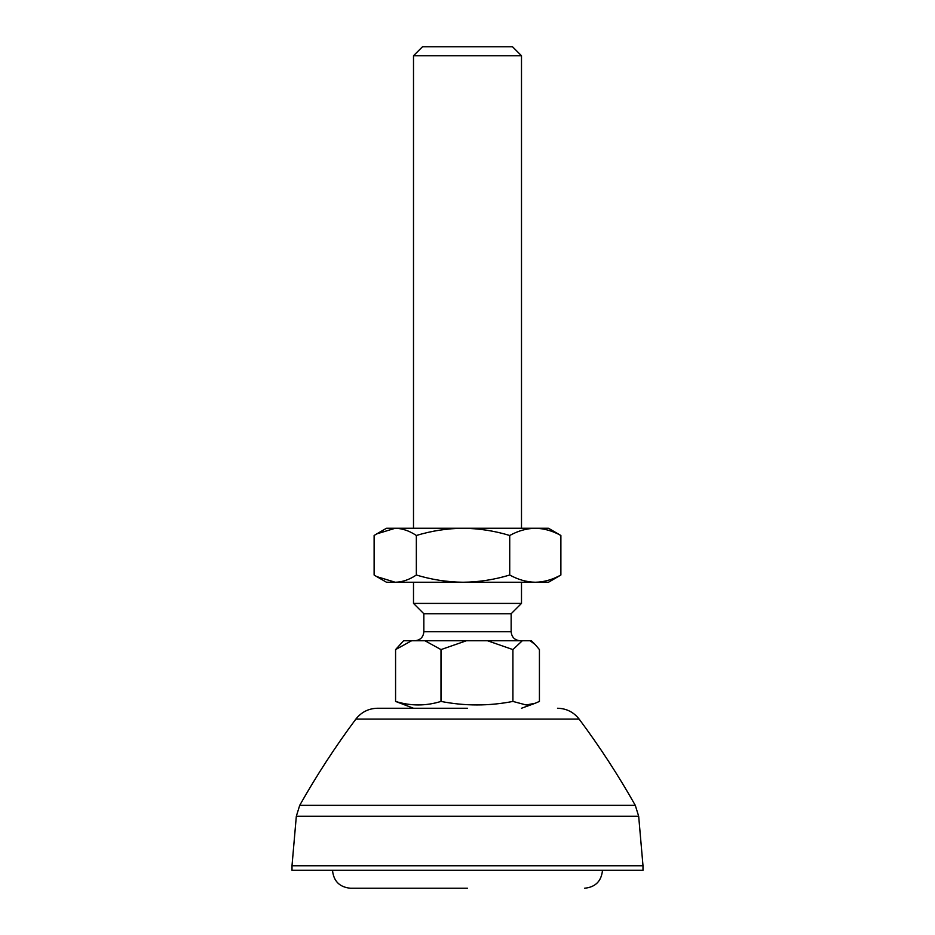 <?xml version="1.0" encoding="UTF-8"?>
<svg xmlns="http://www.w3.org/2000/svg" width="935" height="935" viewBox="0 0 935 935"><rect width="100%" height="100%" fill="white"/><g stroke="black" fill="none" stroke-linecap="round" stroke-linejoin="round"><path stroke-width="1.4" d="M467.5 708.251L377.495 708.251L467.5 708.251M642.999 870.251L292 870.251L292 865.752L642.999 865.752L642.999 870.251M467.5 888.25L350.496 888.25L467.5 888.25M423.847 613.746L511.153 613.746L511.153 631.744L423.847 631.744L423.847 613.746L413.504 603.402L521.496 603.402L521.496 582.248M413.504 55.749L422.503 46.75L512.497 46.75L521.496 55.749L413.504 55.749L413.504 528.252M413.504 708.251L395.575 701.425C410.722 706.112 425.857 706.112 440.993 701.425C464.964 706.112 488.947 706.112 512.918 701.425L526.171 704.978L535.147 703.272L539.425 701.425L539.425 649.591L535.147 644.495L530.063 640.755L531.396 640.755L534.726 644.086M395.575 701.425L395.575 649.591L403.604 640.755L530.063 640.755M522.279 640.755L512.918 649.591L512.918 701.425M487.521 640.755L512.918 649.591M466.39 640.755L440.993 649.591L440.993 701.425M424.958 640.755L440.993 649.591M411.61 640.755L395.575 649.591M560.883 535.486C552.55 530.858 544.03 528.439 535.311 528.252L548.494 528.252L560.883 535.486L560.883 575.013L548.494 582.248L535.311 582.248C526.592 582.061 518.072 579.642 509.727 575.013L509.727 535.486C494.51 530.858 478.942 528.439 463.035 528.252L395.225 528.252L376.723 533.897L374.117 535.486L374.117 575.013L376.723 576.603L395.225 582.248L386.506 582.248L376.723 576.603M509.727 535.486C518.072 530.858 526.592 528.439 535.311 528.252L463.035 528.252C447.129 528.439 431.561 530.858 416.344 535.486C409.46 530.858 402.424 528.439 395.225 528.252L386.506 528.252L376.723 533.897M560.883 575.013C552.55 579.642 544.03 582.061 535.311 582.248L395.225 582.248C402.424 582.061 409.46 579.642 416.344 575.013L416.344 535.486M509.727 575.013C494.51 579.642 478.942 582.061 463.035 582.248C447.129 582.061 431.561 579.642 416.344 575.013M299.714 805.339C316.603 775.407 335.314 746.668 355.849 719.108L579.151 719.108C599.686 746.668 618.397 775.407 635.286 805.339L299.714 805.339L296.325 816.255L292 865.752M635.286 805.339L638.675 816.255L296.325 816.255M355.849 719.108C361.366 712.084 368.577 708.461 377.495 708.251M638.675 816.255L642.999 865.752M579.151 719.108C573.634 712.084 566.423 708.461 557.505 708.251M332.498 870.251C333.573 881.179 339.569 887.175 350.496 888.25M602.502 870.251C601.427 881.179 595.431 887.175 584.504 888.25M423.847 631.744C423.31 637.202 420.306 640.206 414.848 640.755M413.504 603.402L413.504 582.248M521.496 528.252L521.496 55.749M511.153 613.746L521.496 603.402M511.153 631.744C511.69 637.202 514.694 640.206 520.152 640.755M521.496 708.251L535.147 703.284"/></g></svg>
